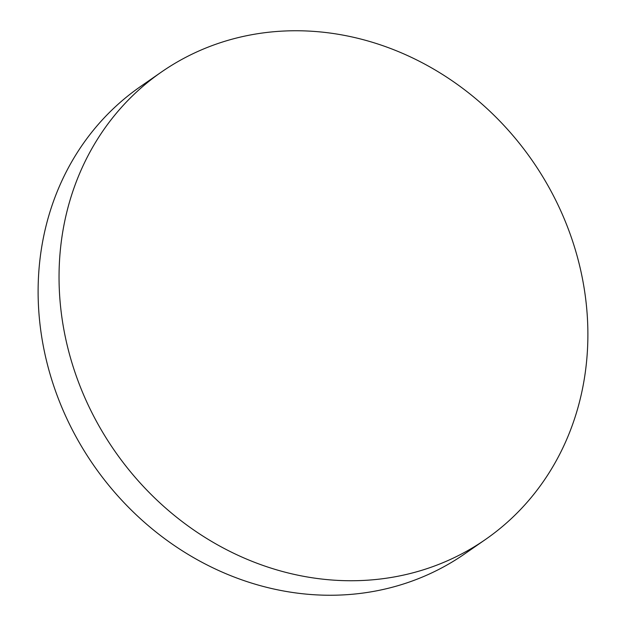 <?xml version="1.0" encoding="UTF-8"?>
<svg xmlns="http://www.w3.org/2000/svg" width="626" height="626" viewBox="0 0 626 626"><rect width="100%" height="100%" fill="white"/><g stroke="black" fill="none" stroke-linecap="round" stroke-linejoin="round"><path stroke-width="0.94" d="M485.432 539.51L464.5 554.018A284.392 254.289 -124.7 0 1 439.796 568.909A284.392 254.289 -124.7 0 1 84.666 451.589A284.392 254.289 -124.7 0 1 140.568 86.49L161.5 71.982A284.392 254.289 -124.7 0 1 186.204 57.091A284.392 254.289 -124.7 0 1 541.333 174.411A284.392 254.289 -124.7 0 1 485.432 539.51A284.392 254.289 -124.7 0 1 460.728 554.401A284.392 254.289 -124.7 0 1 105.598 437.089A284.392 254.289 -124.7 0 1 161.5 71.982"/></g></svg>
